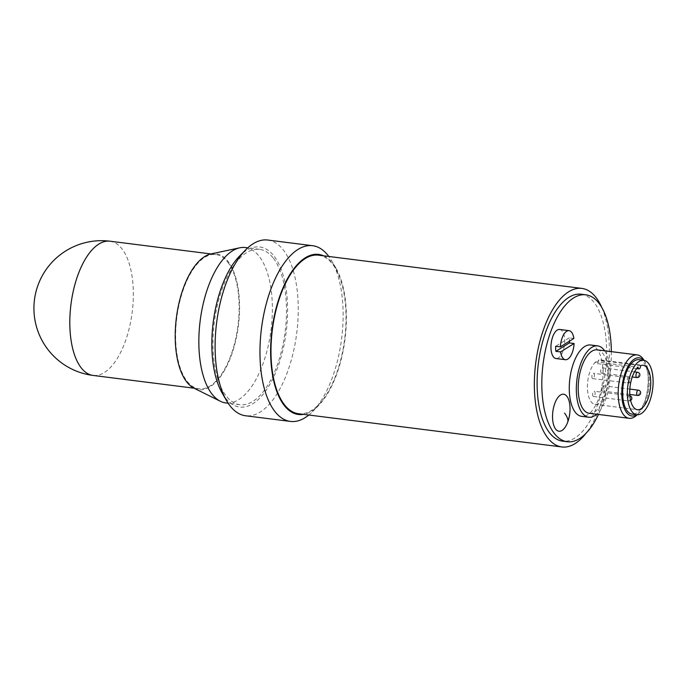<?xml version="1.0" encoding="UTF-8"?>
<svg xmlns="http://www.w3.org/2000/svg" width="687" height="687" viewBox="0 0 687 687"><rect width="100%" height="100%" fill="white"/><g stroke="black" fill="none" stroke-linecap="round" stroke-linejoin="round"><path stroke-width="0.52" stroke-dasharray="3.44 2.58" d="M211.003 253.915A68.537 31.258 -82.8 0 1 228.11 261.498A68.537 31.258 -82.8 0 1 234.593 345.097A68.537 31.258 -82.8 0 1 194.052 388.215M227.844 262.271A67.652 30.855 -82.8 0 1 235.495 339.764A67.652 30.855 -82.8 0 1 198.921 388.799A67.652 30.855 -82.8 0 1 176.774 317.815A67.652 30.855 -82.8 0 1 215.864 254.559A67.652 30.855 -82.8 0 1 227.844 262.271M245.414 247.552A78.301 35.715 -82.8 0 1 259.291 256.474A78.301 35.715 -82.8 0 1 268.145 346.171A78.301 35.715 -82.8 0 1 225.8 402.925M273.4 258.26A78.301 35.715 -82.8 0 1 282.254 347.957A78.301 35.715 -82.8 0 1 239.909 404.712A78.301 35.715 -82.8 0 1 214.284 322.547A78.301 35.715 -82.8 0 1 259.523 249.329A78.301 35.715 -82.8 0 1 273.4 258.26M318.51 255.169A79.907 36.445 -82.8 0 1 332.671 264.272A79.907 36.445 -82.8 0 1 341.705 355.806A79.907 36.445 -82.8 0 1 298.502 413.72M601.812 307.536A79.907 36.445 -82.8 0 1 585.925 433.394M581.15 294.225A74.041 33.775 -82.8 0 1 594.264 302.666A74.041 33.775 -82.8 0 1 602.636 387.477A74.041 33.775 -82.8 0 1 562.601 441.148M222.33 393.385A80.671 36.797 97.2 0 0 225.327 397.867A80.671 36.797 97.2 0 0 286.719 327.278A80.671 36.797 97.2 0 0 239.677 255.933M267.767 240.038A88.563 40.396 -82.8 0 1 283.456 250.128A88.563 40.396 -82.8 0 1 293.469 351.572A88.563 40.396 -82.8 0 1 245.585 415.764M323.551 255.804A80.671 36.797 -82.8 0 1 335.9 268.076A80.671 36.797 -82.8 0 1 318.545 405.528A80.671 36.797 -82.8 0 1 303.542 414.355M308.824 415.017A88.563 40.396 97.2 0 0 312.568 411.599A88.563 40.396 97.2 0 0 331.615 260.716A88.563 40.396 97.2 0 0 328.833 256.474M611.344 351.641A74.041 33.775 -82.8 0 1 598.454 414.441M559.665 329.459A14.65 6.681 -82.8 0 1 564.456 344.831A14.65 6.681 -82.8 0 1 555.989 358.528M590.657 345.003A35.956 16.402 -82.8 0 1 597.02 349.099A35.956 16.402 -82.8 0 1 601.091 390.285A35.956 16.402 -82.8 0 1 581.649 416.348M604.663 350.791A35.956 16.402 -82.8 0 1 609.481 383.621A35.956 16.402 -82.8 0 1 596.659 414.209M597.209 349.855A31.963 14.582 -82.8 0 1 602.868 353.496A31.963 14.582 -82.8 0 1 606.484 390.104A31.963 14.582 -82.8 0 1 589.206 413.273M637.158 414.768A31.963 14.582 97.2 0 0 644.028 360.314M643.625 360.28A29.301 13.362 -82.8 0 1 645.479 362.805A29.301 13.362 -82.8 0 1 639.176 412.724A29.301 13.362 -82.8 0 1 636.755 414.708M638.97 359.687A27.437 12.512 -82.8 0 1 647.944 388.473A27.437 12.512 -82.8 0 1 632.1 414.124M573.868 338.451L569.162 337.849A14.65 6.681 -82.8 0 1 569.411 341.233M569.162 337.849L555.68 346.265M595.766 361.834A22.37 10.202 97.2 0 0 587.411 386.137A22.37 10.202 97.2 0 0 595.105 404.351A22.37 10.202 97.2 0 0 608.029 383.432A22.37 10.202 97.2 0 0 600.713 359.962A22.37 10.202 97.2 0 0 598.257 360.28A2.662 1.211 -82.8 0 1 596.677 363.543A2.662 1.211 -82.8 0 1 595.766 361.834L638.094 367.176M640.585 365.621L598.257 360.28M593.929 373.625A2.662 1.211 -82.8 0 1 594.229 376.674A2.662 1.211 -82.8 0 1 592.787 378.606A2.662 1.211 -82.8 0 1 591.919 375.806A2.662 1.211 -82.8 0 1 593.456 373.316A2.662 1.211 -82.8 0 1 593.929 373.625M602.739 368.12A2.662 1.211 -82.8 0 1 603.04 371.178A2.662 1.211 -82.8 0 1 601.597 373.101A2.662 1.211 -82.8 0 1 600.73 370.31A2.662 1.211 -82.8 0 1 602.267 367.82A2.662 1.211 -82.8 0 1 602.739 368.12M603.495 386.017A2.662 1.211 -82.8 0 1 603.796 389.065A2.662 1.211 -82.8 0 1 602.362 390.997A2.662 1.211 -82.8 0 1 601.486 388.198A2.662 1.211 -82.8 0 1 603.023 385.708A2.662 1.211 -82.8 0 1 603.495 386.017M594.684 391.513A2.662 1.211 -82.8 0 1 594.985 394.561A2.662 1.211 -82.8 0 1 593.551 396.493A2.662 1.211 -82.8 0 1 592.675 393.703A2.662 1.211 -82.8 0 1 594.212 391.212A2.662 1.211 -82.8 0 1 594.684 391.513M110.049 241.206A67.652 30.855 -82.8 0 1 122.028 248.917A67.652 30.855 -82.8 0 1 129.68 326.402A67.652 30.855 -82.8 0 1 93.097 375.437M629.198 378.073A2.662 1.211 97.2 0 0 628.734 377.773A2.662 1.211 97.2 0 0 627.291 379.705A2.662 1.211 97.2 0 0 627.592 382.753A2.662 1.211 97.2 0 0 628.064 383.054A2.662 1.211 97.2 0 0 629.507 381.122A2.662 1.211 97.2 0 0 629.198 378.073M636.875 377.558A2.662 1.211 97.2 0 0 638.317 375.626A2.662 1.211 97.2 0 0 638.008 372.577A2.662 1.211 97.2 0 0 637.545 372.268M629.962 395.961A2.662 1.211 97.2 0 0 629.49 395.66A2.662 1.211 97.2 0 0 628.047 397.593A2.662 1.211 97.2 0 0 628.347 400.641A2.662 1.211 97.2 0 0 628.82 400.942A2.662 1.211 97.2 0 0 630.262 399.018A2.662 1.211 97.2 0 0 629.962 395.961M637.63 395.446A2.662 1.211 97.2 0 0 639.073 393.514A2.662 1.211 97.2 0 0 638.773 390.465A2.662 1.211 97.2 0 0 638.3 390.164M259.523 249.329L247.767 247.852M239.909 404.712L228.153 403.226M215.864 254.559L210.9 253.932M198.921 388.799L193.957 388.172M335.9 268.076L331.615 260.716M318.545 405.528L312.568 411.599M645.479 362.805L644.045 360.34M639.176 412.724L637.175 414.75M595.105 404.351L637.433 409.692M600.713 359.962L643.041 365.304M636.712 368.601L596.677 363.543M592.787 378.606L628.064 383.054A2.662 2.662 0 0 0 631.035 380.744A2.662 2.662 0 0 0 628.734 377.773L593.456 373.316M601.597 373.101L632.238 376.974M602.267 367.82L634.479 371.882M593.551 396.493L628.82 400.942A2.662 2.662 0 0 0 630.614 400.53M629.876 395.738A2.662 2.662 0 0 0 629.49 395.66L594.212 391.212M602.362 390.997L629.79 394.458M603.023 385.708L629.833 389.091"/><path stroke-width="1.03" d="M228.153 403.226L225.8 402.925A78.301 35.715 -82.8 0 1 220.372 401.268L194.052 388.215A68.537 31.258 -82.8 0 1 176.379 317.763A68.537 31.258 -82.8 0 1 211.003 253.915L239.746 247.809A78.301 35.715 -82.8 0 1 245.414 247.552L247.767 247.852M220.372 401.268A78.301 35.715 -82.8 0 1 200.175 320.769A78.301 35.715 -82.8 0 1 239.746 247.809M585.925 433.394A79.907 36.445 -82.8 0 1 561.872 446.962L298.502 413.72A79.907 36.445 -82.8 0 1 272.344 329.88A79.907 36.445 -82.8 0 1 318.51 255.169L581.889 288.411A79.907 36.445 -82.8 0 1 596.041 297.523A79.907 36.445 -82.8 0 1 601.812 307.536M561.872 446.962A79.907 36.445 -82.8 0 1 535.714 363.122A79.907 36.445 -82.8 0 1 581.889 288.411M598.454 414.441A74.041 33.775 -82.8 0 1 567.307 441.741L562.601 441.148A74.041 33.775 -82.8 0 1 538.368 363.457A74.041 33.775 -82.8 0 1 581.15 294.225L585.856 294.817A74.041 33.775 -82.8 0 1 598.97 303.259A74.041 33.775 -82.8 0 1 611.344 351.641M245.663 249.862L239.677 255.933A80.671 36.797 97.2 0 0 222.33 393.385L226.616 400.744A88.563 40.396 -82.8 0 1 245.663 249.862A88.563 40.396 -82.8 0 1 267.767 240.038L312.637 245.706A88.563 40.396 97.2 0 0 264.753 309.889A88.563 40.396 97.2 0 0 274.766 411.333A88.563 40.396 97.2 0 0 290.455 421.423A88.563 40.396 97.2 0 0 308.824 415.017M290.455 421.423L245.585 415.764A88.563 40.396 -82.8 0 1 229.905 405.665A88.563 40.396 -82.8 0 1 226.616 400.744M303.542 414.355A80.671 36.797 -82.8 0 1 284.117 405.287A80.671 36.797 -82.8 0 1 276.294 307.587A80.671 36.797 -82.8 0 1 323.551 255.804M328.833 256.474A88.563 40.396 97.2 0 0 328.326 255.796A88.563 40.396 97.2 0 0 312.637 245.706M567.307 441.741A74.041 33.775 -82.8 0 1 543.073 364.05A74.041 33.775 -82.8 0 1 585.856 294.817M569.411 341.233A14.65 6.681 -82.8 0 1 569.377 342.916L574.083 343.509A14.65 6.681 -82.8 0 1 565.401 359.713L555.989 358.528A14.65 6.681 -82.8 0 1 550.974 345.741A14.65 6.681 -82.8 0 1 557.234 330.078A14.65 6.681 -82.8 0 1 559.665 329.459L569.068 330.653A14.65 6.681 -82.8 0 1 573.868 338.451L560.386 346.858A14.65 6.681 -82.8 0 1 566.646 331.271A14.65 6.681 -82.8 0 1 569.068 330.653M596.659 414.209A35.956 16.402 -82.8 0 1 588.699 417.232L581.649 416.348A35.956 16.402 -82.8 0 1 569.875 378.614A35.956 16.402 -82.8 0 1 590.657 345.003L597.707 345.887A35.956 16.402 -82.8 0 1 604.079 349.984A35.956 16.402 -82.8 0 1 604.663 350.791M567.977 421.397A18.643 8.502 -82.8 0 1 553.052 422.565A18.643 8.502 -82.8 0 1 562.816 394.201A18.643 8.502 -82.8 0 1 567.977 421.397A48.476 17.974 19 0 0 564.568 413.136M588.699 417.232A35.956 16.402 -82.8 0 1 576.934 379.507A35.956 16.402 -82.8 0 1 597.707 345.887M629.18 418.314L589.206 413.273A31.963 14.582 -82.8 0 1 578.737 379.739A31.963 14.582 -82.8 0 1 597.209 349.855L637.184 354.896A31.963 14.582 97.2 0 0 619.906 378.065A31.963 14.582 97.2 0 0 623.513 414.673A31.963 14.582 97.2 0 0 629.18 418.314A31.963 14.582 97.2 0 0 637.158 414.768L637.175 414.75M644.045 360.34L644.028 360.314A31.963 14.582 97.2 0 0 642.843 358.545A31.963 14.582 97.2 0 0 637.184 354.896M636.755 414.708A29.301 13.362 -82.8 0 1 626.673 412.629A29.301 13.362 -82.8 0 1 624.698 374.2A29.301 13.362 -82.8 0 1 643.625 360.28M636.797 414.716L632.1 414.124A27.437 12.512 -82.8 0 1 627.24 410.998A27.437 12.512 -82.8 0 1 624.131 379.576A27.437 12.512 -82.8 0 1 638.97 359.687L643.667 360.28A27.437 12.512 97.2 0 0 628.837 380.169A27.437 12.512 97.2 0 0 631.937 411.59A27.437 12.512 97.2 0 0 636.797 414.716A27.437 12.512 97.2 0 0 652.65 389.065A27.437 12.512 97.2 0 0 643.667 360.28M565.401 359.713A14.65 6.681 -82.8 0 1 560.601 351.916L555.895 351.323A14.65 6.681 -82.8 0 1 555.68 346.265L560.386 346.858M574.083 343.509L560.601 351.916M555.895 351.323L569.377 342.916M639.004 368.893A2.662 1.211 -82.8 0 0 640.585 365.621A22.37 10.202 -82.8 0 1 643.041 365.304A22.37 10.202 -82.8 0 1 650.357 388.773A22.37 10.202 -82.8 0 1 637.433 409.692A22.37 10.202 -82.8 0 1 629.739 391.478A22.37 10.202 -82.8 0 1 638.094 367.176A2.662 1.211 -82.8 0 0 639.004 368.893L636.712 368.601M93.097 375.437A67.652 30.855 -82.8 0 1 77.27 276.852A67.652 30.855 -82.8 0 1 110.049 241.206A67.652 67.652 0 0 0 37.605 286.299A67.652 67.652 0 0 0 93.097 375.437L193.957 388.172M637.545 372.268A2.662 1.211 97.2 0 0 636.102 374.2A2.662 1.211 97.2 0 0 636.402 377.257A2.662 1.211 97.2 0 0 636.875 377.558A2.662 2.662 0 0 0 639.846 375.248A2.662 2.662 0 0 0 637.545 372.268L634.479 371.882M638.3 390.164A2.662 1.211 97.2 0 0 636.858 392.088A2.662 1.211 97.2 0 0 637.158 395.145A2.662 1.211 97.2 0 0 637.63 395.446A2.662 2.662 0 0 0 640.61 393.136A2.662 2.662 0 0 0 638.3 390.164L629.833 389.091M210.9 253.932L110.049 241.206M632.238 376.974L636.875 377.558M630.614 400.53A2.662 2.662 0 0 0 629.876 395.738M629.79 394.458L637.63 395.446"/></g></svg>
